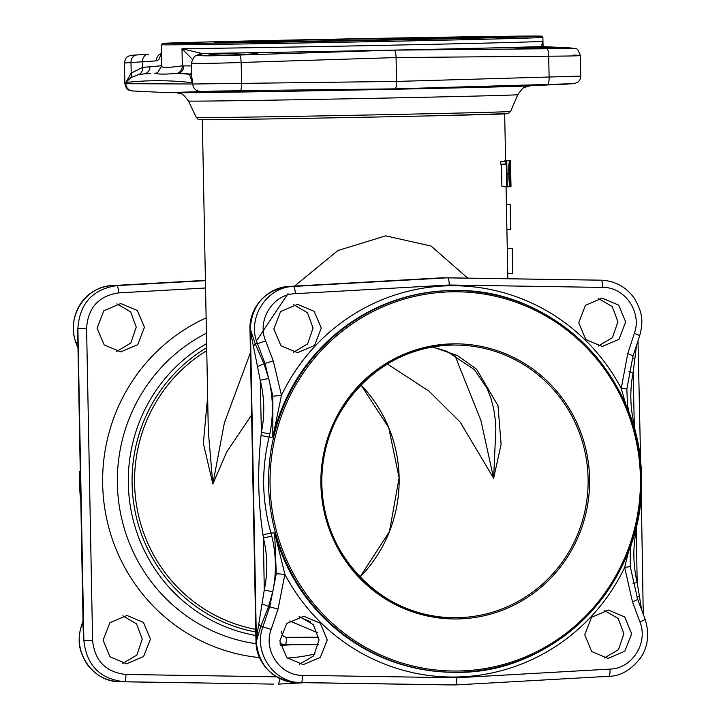 <?xml version="1.0" encoding="UTF-8"?>
<svg xmlns="http://www.w3.org/2000/svg" width="721" height="721" viewBox="0 0 721 721"><rect width="100%" height="100%" fill="white"/><g stroke="black" fill="none" stroke-linecap="round" stroke-linejoin="round"><path stroke-width="1.08" d="M510.982 248.475A156.16 0.82 -1.1 0 0 510.919 248.475L507.26 248.547L510.982 248.556M506.899 229.548L510.639 229.476L510.162 204.692A156.16 0.82 -1.1 0 0 509.432 204.683L506.421 204.737M327.271 639.978L320.295 623.232L303.793 616.284L286.733 623.494L279.82 640.933L286.805 657.678L303.307 664.618L320.349 657.417L327.271 639.978M299.404 664.275L313.671 655.894L319.061 639.933L313.392 624.747L299.657 616.635M321.287 328.046L314.113 311.301L297.548 304.352L280.568 311.562L273.827 329.001L280.992 345.747L297.566 352.695L314.554 345.485L321.287 328.046M293.447 352.308L307.624 343.881L313.067 328.001L307.452 312.725L293.636 304.668M625.684 321.836L618.6 305.091L602.197 298.152L585.398 305.362L578.738 322.801L585.84 339.546L602.233 346.495L619.024 339.285L625.684 321.836M598.142 346.098L612.435 337.671L617.915 321.8L612.255 306.524L598.331 298.467M631.677 633.768L624.756 617.023L608.443 610.083L591.581 617.293L584.731 634.732L591.635 651.478L607.965 658.417L624.837 651.216L631.677 633.768M604.099 658.075L618.465 649.693L623.908 633.732L618.203 618.546L604.351 610.435M269.834 433.862L261.381 432.384L260.254 380.291C264.526 397.695 264.895 415.062 261.381 432.384L261.074 435.457C257.37 468.677 258.01 501.816 262.976 534.883L270.952 532.963C266.509 517.317 264.084 501.392 263.67 485.17C263.462 468.911 265.274 452.896 269.113 437.142L269.834 433.862C273.583 415.413 273.196 396.92 268.672 378.372L263.931 363.717L255.171 343.701L250.421 329.335L256.406 641.266L260.614 626.81L268.591 606.523L272.763 591.689C276.576 573.06 276.251 554.566 271.799 536.208L270.952 532.963L274.647 532.972L276.278 573.754L269.798 606.523L262.886 626.819C253.107 652.532 274.007 683.184 301.126 682.58L455.384 684.95L296.673 682.562C272.403 679.867 258.893 666.105 256.144 641.266L250.16 329.335C252.008 304.343 264.977 290.04 289.067 286.417L442.433 277.792L289.04 286.417A7.435 1.712 -93.2 0 0 289.022 286.417A7.435 1.712 -93.2 0 1 289.067 286.417L293.519 286.435C266.527 286.922 246.645 318.294 257.451 343.71L265.13 363.717L272.862 396.217L272.808 437.151L281.46 395.369L273.295 360.906L265.616 340.88C256.703 319.935 273.088 294.087 295.349 293.672L449.3 285.002L602.693 287.418C624.846 286.931 642.15 312.184 634.363 333.381L627.73 353.687L621.25 388.457L626.207 405.86M122.651 663.446L136.891 655.074L142.244 639.112L136.557 623.917L122.84 615.815M103.067 640.113L110.07 656.849L126.554 663.798L143.569 656.588L150.455 639.148L143.461 622.403L126.977 615.464L109.953 622.665L103.067 640.113M116.631 351.478L130.789 343.052L136.251 327.181L130.672 311.905L116.883 303.838M97.074 328.181L104.203 344.917L120.749 351.866L137.72 344.665L144.47 327.217L137.332 310.472L120.795 303.532L103.833 310.733L97.074 328.181M251.395 415.296L226.7 451.995L212.839 483.962L203.358 443.388L207.639 396.613M255.703 629.343A151.203 147.679 -89.7 0 1 134.593 483.593A151.203 147.679 -89.7 0 1 206.756 350.649M299.053 616.752L310.607 621.917M432.627 346.999L457.33 355.471L476.599 369.206L498.013 405.734L501.113 444.352L493.624 478.248L495.85 428.869L495.39 420.451L493.66 408.6L491.001 398.47L487.09 388.502L474.508 369.693L446.894 351.271L432.393 347.044M205.557 288.003L118.659 292.897C98.696 295.889 88.007 307.678 86.592 328.262L92.585 640.446C94.739 660.914 105.879 672.251 125.986 674.477L276.522 676.83M561.668 47.965C569.824 48.695 519.67 48.604 514.452 47.739C506.286 46.847 556.423 47.253 561.668 47.965L562.236 48.082M562.362 84.132L515.182 85.988L562.93 84.069M256.991 52.975C265.157 53.787 215.056 55.923 209.811 55.129C201.646 54.472 251.719 52.029 256.991 52.975L257.559 53.147M257.721 91.225C265.86 90.621 215.723 90.81 210.505 91.297C202.367 91.783 252.485 91.828 257.721 91.225L258.289 91.134M192.777 59.816L181.998 48.667L201.538 53.444L201.664 54.481L198.852 55.265A7.435 7.363 -105.8 0 0 197.148 55.535C194.922 55.301 193.012 57.788 191.425 62.988L191.696 76.777L192.786 82.78C170.408 80.139 148.075 80.031 125.796 82.473L131.195 73.127L142.578 67.395L161.828 65.737M161.387 53.516L158.827 59.654L156.385 60.843L124.436 63.006L124.832 83.555L125.814 83.69L192.813 84.006L396.541 81.428L579.765 76.129M161.756 65.773C161.171 66.656 162.622 67.314 166.109 67.756L182.332 65.872L191.48 65.935M573.781 55.048C586.75 55.652 578.386 56.031 548.699 56.202L396.081 57.563L241.165 62.466C216.264 63.34 200.005 63.592 192.417 63.205L191.795 62.826M166.56 92.594L178.754 92.676A177.862 0.937 -1.1 0 0 179.295 92.676A177.862 0.937 -1.1 0 0 354.29 90.053A177.862 0.937 -1.1 0 0 527.195 85.979L572.816 83.708L395.126 88.854L240.282 90.639L166.56 92.594M202.322 119.695L208.306 431.194L212.839 483.962L224.357 422.975L250.358 352.812M256.478 340.88L287.985 293.672M294.556 286.111L337.888 250.529L385.708 235.848L431.086 246.05L467.722 278.126M477.149 291.987L477.87 293.186M512.694 273.34L512.225 248.556A156.16 0.82 -1.1 0 0 512.225 248.556L512.694 273.34L507.737 273.439L507.26 248.655A151.203 0.793 -1.1 0 0 507.269 248.646L506.079 186.874M510.18 186.793C509.359 185.207 508.9 180.89 508.81 173.842C508.62 166.803 508.918 162.432 509.684 160.738C510.27 162.306 510.576 166.632 510.603 173.716C510.847 180.782 510.702 185.144 510.18 186.793L505.25 186.883L504.925 186.36M504.403 161.567L504.754 160.828L509.684 160.738M506.728 186.333L506.304 164.091A156.16 0.82 -1.1 0 1 505.34 164.127L505.673 161.567A156.16 0.82 -1.1 0 0 506.773 161.522L507.251 186.306A156.16 0.82 -1.1 0 1 506.728 186.333L501.915 186.415L501.483 164.199M505.34 164.127L500.545 164.217L500.87 161.657A151.203 0.793 -1.1 0 0 501.933 161.612L506.773 161.522M150.347 73.515L143.182 73.975L150.374 73.515M183.81 65.845A7.435 6.714 -90.3 0 1 177.465 73.416L188.695 74.155C188.776 73.632 185.036 73.389 177.465 73.416L176.447 73.407C165.208 74.371 158.088 74.335 155.087 73.308L154.799 73.308A7.435 7.435 68.9 0 0 157.07 72.821L157.665 72.56A7.435 7.426 63.3 0 1 155.087 73.308M515.182 85.988L514.623 86.06M210.505 91.297L209.946 91.378M454.654 354.75L480.943 420.595L493.624 478.248L460.178 422.064L429.013 391.152L387.339 363.979M198.852 55.265C199.447 56.085 213.019 56.004 239.57 55.021L394.396 50.128C395.351 50.686 395.91 53.165 396.081 57.563L396.541 81.428C396.532 85.853 396.063 88.323 395.126 88.854M394.396 50.128L546.915 48.767C571.374 48.713 578.269 48.37 567.598 47.757L541.327 46.532L542.823 41.322L542.769 43.404M143.641 73.939L138.684 74.569L130.825 77.625A7.435 5.687 -132.3 0 0 131.195 73.127L130.988 62.538A7.435 6.282 -93.8 0 1 136.774 54.976A7.435 6.282 -93.8 0 1 136.891 54.976L148.274 54.237A7.435 6.282 -93.7 0 1 148.364 54.228M514.452 47.739L513.884 47.595M209.811 55.129L209.243 54.976M200.096 91.297A7.435 7.264 -94.2 0 1 192.813 84.006L189.686 74.804L188.695 74.155A7.435 7.435 15.6 0 0 191.624 73.407M130.825 77.625L125.796 82.473L125.814 83.69A7.435 7.264 -85.3 0 0 132.475 90.954L165.974 92.594M556.531 47.28A7.435 6.273 92.4 0 0 556.315 47.271L541.669 46.541A7.435 7.111 93.5 0 0 541.327 46.532A195.652 1.027 178.9 0 1 394.225 50.091A195.652 1.027 178.9 0 1 201.538 53.444A7.435 7.363 98.6 0 0 196.608 55.697M156.385 60.843A7.435 7.111 -93.7 0 1 161.134 53.669M149.977 66.368A7.435 6.723 -93.6 0 1 143.984 73.921M191.678 75.903A7.435 6.642 14.3 0 1 190.497 77.904M77.598 338.672L77.886 328.524C79.607 303.541 92.576 289.238 116.784 285.615L112.332 285.597A7.435 1.748 -93.2 0 0 112.305 285.597L205.404 280.343L112.332 285.597C85.538 286.075 65.593 317.447 76.111 342.863L77.724 347.225M118.659 292.897A7.435 1.478 86.8 0 0 116.784 285.615L205.413 280.649M83.294 634.453L77.625 328.524L83.194 630.244M83.095 625.981L81.545 625.981C72.046 651.685 93.027 682.336 119.938 681.733L273.421 684.103L124.391 681.76C100.003 679.065 86.493 665.294 83.879 640.455L77.886 328.524L86.592 328.262M304.325 682.679L278.594 684.121L279.982 678.677M278.549 684.121L304.334 682.679M83.303 634.579L83.609 640.455L92.585 640.446M273.421 684.103L119.929 681.733A7.435 1.748 90.9 0 0 119.938 681.733L124.391 681.76A7.435 1.478 -89.1 0 0 125.986 674.477M280.045 643.907L284.921 644.718M284.281 644.718L318.718 644.637L285.002 644.718L280 643.592M285.092 644.718A7.435 1.469 -90.1 0 0 286.543 637.292L318.844 637.22M628.973 371.685A7.435 0.487 -168.8 0 0 633.128 372.694L634.3 424.795C630.1 407.554 629.712 390.187 633.128 372.694L636.499 345.413M272.763 591.689L264.274 590.039L263.399 537.938C267.581 555.188 267.879 572.546 264.274 590.039L255.973 641.284L249.98 329.299C249.015 306.939 268.023 287.12 289.04 286.417M635.228 530.106L636.319 530.35L637.157 582.451C633.065 565.039 632.786 547.672 636.319 530.35L637.166 521.887M272.862 396.217L281.46 395.369A195.652 191.083 90.3 0 1 449.318 285.777A195.652 191.083 90.3 0 1 621.25 388.457L626.855 388.97L632.993 356.147L639.635 335.842C643.925 320.593 641.897 310.985 634.002 297.827C625.774 286.679 614.788 280.802 601.053 280.181L442.433 277.792M602.693 287.418A7.435 1.748 90.9 0 0 601.053 280.181L447.57 277.81L293.519 286.435A7.435 1.442 86.8 0 1 295.349 293.672M455.384 684.95L608.659 676.325A7.435 1.748 86.8 0 0 608.677 676.316L455.384 684.95C456.312 684.553 456.799 682.165 456.835 677.776L302.676 675.352C280.307 675.838 263.084 650.585 271.159 629.397L278.054 609.092L284.894 574.322L274.647 532.972A190.867 186.415 -89.7 0 0 453.248 672.26L454.077 672.26A190.867 186.415 90.3 0 0 641.348 477.608A190.867 186.415 90.3 0 0 455.861 290.536A190.867 186.415 90.3 0 0 268.591 485.188A190.867 186.415 90.3 0 0 454.077 672.26C555.377 675.505 646.079 581.216 641.384 477.608C641.888 377.299 553.845 288.499 455.861 290.536L455.023 290.527A190.867 186.415 -89.7 0 0 272.808 437.151L269.113 437.142L261.074 435.457M628.892 550.123L624.683 567.4L632.488 601.873L639.897 621.89C648.53 642.844 632.074 668.682 610.02 669.097L456.835 677.776M450.255 684.923L296.664 682.562C275.016 682.544 255.784 663.158 255.973 641.284M635.534 433.799L634.3 424.795L633.137 425.102M641.618 609.822L637.157 582.451A7.435 0.559 166.6 0 0 633.02 583.659M262.976 534.883L263.399 537.938L271.799 536.208M249.98 329.299L260.254 380.291L268.672 378.372M276.278 573.754L284.894 574.322A195.652 191.083 90.3 0 0 456.826 677.001A195.652 191.083 90.3 0 0 624.683 567.4L630.262 566.598L637.652 599.133L645.07 619.15C649.603 633.507 648.152 646.331 640.744 657.615C631.181 669.998 620.502 676.235 608.677 676.316A7.435 1.748 86.8 0 0 610.02 669.097M271.159 629.397L262.886 626.819L260.614 626.81A7.435 2.65 23.8 0 0 258.578 624.197M265.616 340.88L257.451 343.71L255.171 343.701A7.435 2.587 -25.9 0 1 253.242 346.35M447.561 277.81C448.516 278.216 449.093 280.613 449.3 285.002M505.673 161.567L500.87 161.657M508.81 173.842L507.007 173.878M510.144 184.252L510.477 173.725L509.738 163.279C509.179 164.803 508.99 168.308 509.152 173.815C509.197 179.331 509.531 182.81 510.144 184.252M509.387 179.98L510.531 179.962M509.152 173.752L510.477 173.725M510.306 186.685L511 186.676L510.495 160.621L505.547 160.72M511 186.676L510.495 160.621M506.421 204.764L510.162 204.692M512.18 248.538L512.162 248.538A156.16 0.82 -1.1 0 1 512.225 248.556L507.26 248.655M507.26 248.448L507.287 248.448A156.16 0.82 -1.1 0 1 507.836 248.448L507.26 248.457M320.899 484.133A137.576 134.367 90.3 0 0 457.88 618.942A137.576 134.367 90.3 0 0 589.58 478.663A137.576 134.367 90.3 0 0 452.599 343.854A137.576 134.367 90.3 0 0 320.899 484.133M588.102 478.69A136.332 133.151 -89.7 0 1 454.338 617.726A136.332 133.151 -89.7 0 1 321.845 484.106A136.332 133.151 -89.7 0 1 455.609 345.062A136.332 133.151 -89.7 0 1 588.102 478.69M640.41 477.626A189.623 185.207 -89.7 0 1 458.88 670.99A189.623 185.207 -89.7 0 1 270.069 485.17A189.623 185.207 -89.7 0 1 451.598 291.807A189.623 185.207 -89.7 0 1 640.41 477.626M360.04 576.998L389.475 531.494L399.11 477.807L388.718 427.607L360.942 384.915A136.332 133.151 -89.7 0 1 399.137 477.807A136.332 133.151 -89.7 0 1 360.058 577.007M79.788 471.922A190.867 186.415 90.3 0 0 79.634 484.314A190.867 186.415 90.3 0 0 80.265 496.679M255.757 631.957A153.771 150.184 -89.7 0 1 132.096 483.647A153.771 150.184 -89.7 0 1 206.702 347.711M255.838 635.489A157.151 153.492 -89.7 0 1 128.32 483.71A157.151 153.492 -89.7 0 1 206.621 343.584M256.099 643.718A164.703 160.864 -89.7 0 1 117.379 483.845A164.703 160.864 -89.7 0 1 206.422 333.192M291.599 644.709A164.703 160.864 -89.7 0 1 280.271 645.268M315.104 653.929A177.862 173.707 -89.7 0 1 287.21 658.075M259.587 657.597A177.862 173.707 -89.7 0 1 102.661 484.097A177.862 173.707 -89.7 0 1 206.125 317.898M489.253 37.231L354.867 40.484L217.715 42.557A137.576 0.721 178.9 0 1 322.476 39.682A137.576 0.721 178.9 0 1 486.36 37.086A137.576 0.721 178.9 0 1 381.562 39.961A137.576 0.721 178.9 0 1 217.688 42.557L214.795 42.503M421.334 39.114A136.332 0.712 -1.1 0 0 282.731 41.773M165.668 44.855A190.867 1 178.9 0 1 161.216 44.72L162.504 43.422L203.448 42.052L355.246 38.763L537.217 36.05C547.014 36.564 540.056 35.671 542.877 37.393A190.867 1 178.9 0 1 372.667 41.656A190.867 1 178.9 0 1 165.668 44.855M537.19 36.05A189.623 0.991 -1.1 0 0 311.301 39.628A189.623 0.991 -1.1 0 0 166.857 43.584A189.623 0.991 -1.1 0 0 392.738 40.006A189.623 0.991 -1.1 0 0 537.19 36.05M138.684 74.569A7.435 6.237 -104 0 0 142.578 67.395L142.47 61.799A7.435 6.282 -93.7 0 1 148.274 54.237L136.774 54.976C124.499 55.256 125.769 58.698 124.436 63.006M176.447 73.407A7.435 6.633 -92.1 0 0 182.332 65.872L181.998 48.667A190.867 1 -1.1 0 0 393.107 45.135A190.867 1 -1.1 0 0 542.823 41.322L542.886 44.828M239.57 55.021A7.435 1.343 87.6 0 1 241.165 62.466L241.571 83.221A7.435 1.343 -90.2 0 1 240.282 90.639M510.576 111.449L507.981 113.612L439.44 115.666C355.228 117.604 221.635 119.893 203.259 119.704C195.31 119.172 200.041 120.38 196.328 117.487A157.151 0.82 -1.1 0 0 199.996 117.595A157.151 0.82 -1.1 0 0 370.252 114.963A157.151 0.82 -1.1 0 0 510.576 111.449L517.813 94.694C521.607 89.278 523.906 86.826 524.717 87.34L529.647 85.853M196.328 117.487L188.46 101.021A164.703 0.865 -1.1 0 0 192.3 101.129A164.703 0.865 -1.1 0 0 370.738 98.371A164.703 0.865 -1.1 0 0 517.813 94.694M203.34 119.704A153.771 0.811 -1.1 0 0 386.519 116.802A153.771 0.811 -1.1 0 0 503.655 113.594M546.915 48.767A7.435 1.848 -89.9 0 1 548.699 56.202L549.096 76.958A7.435 1.848 87.9 0 1 547.545 84.384M568.076 47.775A7.435 6.273 92.5 0 0 567.833 47.766C578.206 49.506 576.458 46.09 580.351 55.499L580.747 76.047C580.702 80.419 578.134 82.969 573.042 83.69A7.435 7.264 -94.2 0 1 572.816 83.708M201.664 54.481A7.435 7.363 -105.3 0 0 200.023 54.733L197.148 55.535M567.598 47.757A7.435 6.273 92.5 0 1 567.833 47.766L556.315 47.271A7.435 6.273 92.4 0 0 556.098 47.262M191.633 73.848A7.435 7.309 43.9 0 1 189.686 74.804M77.661 342.872L76.111 342.863A7.435 0.793 159.7 0 1 75.912 342.772L77.733 347.675M82.987 621.565L81.545 625.981A7.435 0.721 -161.9 0 0 81.347 626.071C77.057 641.32 79.094 650.928 86.98 664.086C95.217 675.235 106.194 681.111 119.929 681.733M317.844 632.822L289.653 620.943M281.65 631.254L281.677 632.434C282.028 635.381 283.65 637.003 286.543 637.292M281.677 632.434L281.199 632.443M302.676 675.352A7.435 1.442 -89.1 0 1 301.126 682.58L296.673 682.562A7.435 1.712 90.9 0 1 296.664 682.562M262.417 603.937L268.591 606.523L278.054 609.092M257.857 366.475L263.931 363.717L273.295 360.906M632.488 601.873A7.435 0.784 -20.3 0 0 637.652 599.133M639.897 621.89A7.435 0.793 -20.3 0 0 645.07 619.15M632.993 356.147A7.435 0.712 -161.9 0 0 627.73 353.687M639.635 335.842A7.435 0.721 -161.9 0 0 634.363 333.381M632.497 357.697A7.435 1.424 -163 0 0 634.732 358.806M634.002 428.067A7.435 0.532 164.8 0 1 634.723 427.85M635.976 527.114A7.435 0.46 -167 0 0 636.634 527.276M637.058 597.502A7.435 1.496 160.8 0 1 639.284 596.258M455.609 345.062C383.302 342.745 318.52 410.078 321.872 484.106C321.512 555.774 384.392 619.186 454.338 617.726M80.274 497.13L79.779 471.471M157.665 72.56L161.621 66.008L161.216 44.72M507.845 278.739L507.746 273.439M505.583 160.819L504.682 113.891M543.039 45.666L542.877 37.393M188.46 101.021C184.459 95.758 182.071 93.397 181.277 93.928L176.294 92.639M542.769 43.368L543.67 47.361M132.475 90.954C128.536 89.359 127.175 91.937 124.832 83.555M573.042 83.69L557.558 84.618M161.369 52.768L160.891 54.219M82.978 621.087L81.347 626.071M112.305 285.597C82.365 287.616 66.864 317.519 75.912 342.772M284.146 644.718L280.045 643.934M638.004 340.826L640.708 464.784M641.203 490.442L643.258 614.238M631.245 543.535L630.28 551.241L630.262 566.598M626.855 388.97L627.441 404.175L628.766 412.25"/></g></svg>
